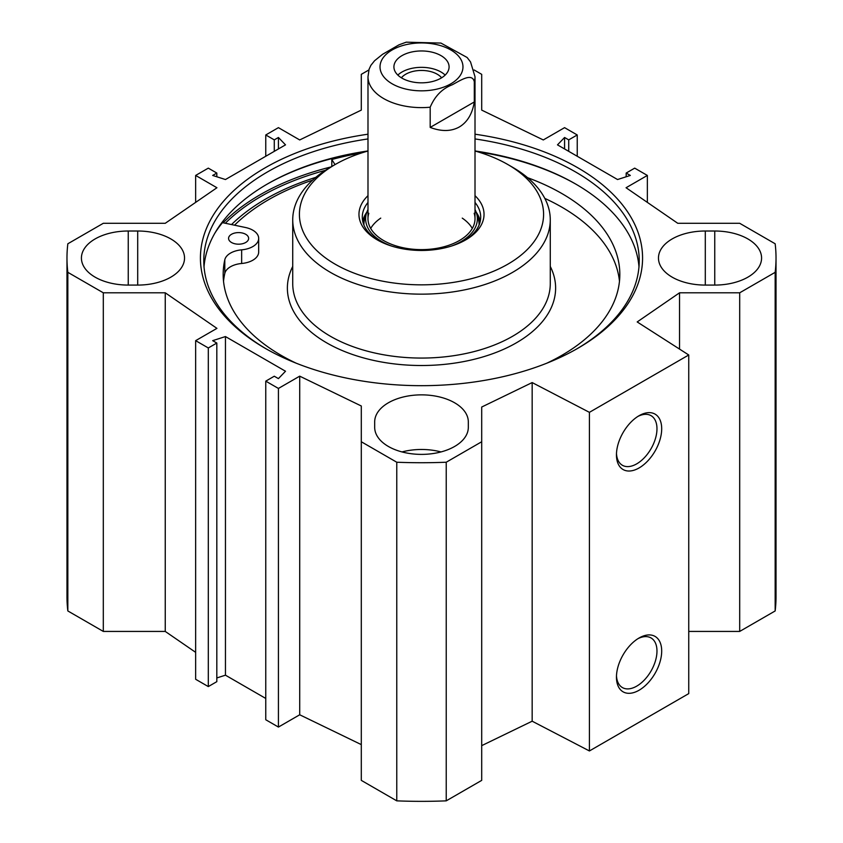 <?xml version="1.0" encoding="UTF-8"?>
<svg xmlns="http://www.w3.org/2000/svg" width="843" height="843" viewBox="0 0 843 843"><rect width="100%" height="100%" fill="white"/><g stroke="black" fill="none" stroke-linecap="round" stroke-linejoin="round"><path stroke-width="1.26" d="M688.742 631.428L739.69 631.428L775.16 610.954A354.524 204.68 0 0 0 776.024 596.665L776.024 258.053A354.524 204.68 180 0 1 775.16 272.331L739.69 292.806L679.542 292.806L637.192 321.942L688.742 354.987L589.415 412.343L532.165 382.574L481.701 407.032L481.701 441.753L446.232 462.227A354.524 204.68 180 0 1 396.768 462.227L361.299 441.753L361.299 780.376L396.768 800.85A354.524 204.68 0 0 0 446.232 800.85L481.701 780.376L481.701 441.753M481.701 745.644L532.165 721.197L589.415 750.955L688.742 693.61L688.742 354.987M361.299 744.611L299.708 714.78L278.422 727.066L265.766 719.753L265.766 381.141L278.422 388.444L299.708 376.157L361.299 405.989L361.299 441.753M265.766 698.457L225.45 675.18L216.82 677.951M216.82 343.048L216.82 681.66L208.305 686.581L195.65 679.279L195.65 340.656L208.305 347.959L216.82 343.048L212.678 340.656L225.45 336.557L285.514 371.236L278.422 378.612L274.281 376.22L265.766 381.141M195.65 652.345L165.249 631.428L103.31 631.428L103.31 292.806L67.84 272.331A354.524 204.68 180 0 1 66.976 258.053A354.524 204.68 180 0 1 67.84 243.775L103.31 223.29L165.249 223.29L216.936 187.736L195.65 175.439L208.305 168.136L216.82 173.057L212.678 175.439L225.45 179.538L285.514 144.859L278.422 137.483L274.281 139.875L265.766 134.964L278.422 127.651L299.708 139.949L361.299 110.106L361.299 74.342L368.876 69.969M66.976 258.053L66.976 596.665A354.524 204.68 0 0 0 67.84 610.954L103.31 631.428M374.682 421.9A46.818 27.029 180 0 1 421.5 394.861A46.818 27.029 180 0 1 468.318 421.9L468.318 427.359A46.818 27.029 180 0 1 421.5 454.388A46.818 27.029 180 0 1 374.682 427.359L374.682 421.9L374.682 427.359M441.005 451.932A46.818 27.029 0 0 0 401.995 451.932M705.296 231.014L714.748 231.014A46.818 27.029 180 0 1 761.577 258.053A46.818 27.029 180 0 1 714.748 285.082L705.296 285.082A46.818 27.029 180 0 1 658.467 258.053A46.818 27.029 180 0 1 705.296 231.014L705.296 285.082M128.252 231.014L137.704 231.014A46.818 27.029 180 0 1 184.533 258.053A46.818 27.029 180 0 1 137.704 285.082L128.252 285.082A46.818 27.029 180 0 1 81.423 258.053A46.818 27.029 180 0 1 128.252 231.014L128.252 285.082M776.024 258.053A354.524 204.68 180 0 0 775.16 243.775L739.69 223.29L677.751 223.29L626.064 187.736L647.35 175.439L634.695 168.136L626.18 173.057L630.322 175.439L617.55 179.538L557.486 144.859L564.578 137.483L568.719 139.875L577.234 134.964L564.578 127.651L543.292 139.949L481.701 110.106L481.701 74.342L474.124 69.969M103.31 292.806L165.249 292.806L216.936 328.37L195.65 340.656M367.991 134.206A221.077 127.63 0 0 0 265.176 167.799A221.077 127.63 0 0 0 265.176 348.296A221.077 127.63 0 0 0 577.824 348.296A221.077 127.63 0 0 0 634.537 223.953A221.077 127.63 0 0 0 475.009 134.206M315.83 177.336A220.255 127.167 0 0 0 265.756 198.99A220.255 127.167 0 0 0 231.53 224.565M266.831 184.322A219.738 126.861 180 0 1 365.293 151.793M477.707 151.793A219.738 126.861 180 0 1 576.169 184.322M367.991 150.95A217.726 125.702 0 0 0 267.547 183.911A217.726 125.702 0 0 0 267.537 183.911A217.726 125.702 0 0 0 204.017 266.788M638.983 266.788A217.726 125.702 0 0 0 575.463 183.911A217.726 125.702 0 0 0 475.009 150.95M266.367 348.981A217.726 125.702 180 0 1 203.774 260.782A217.726 125.702 180 0 1 267.547 171.898A217.726 125.702 180 0 1 367.991 138.937M475.009 138.937A217.726 125.702 180 0 1 639.226 260.782A217.726 125.702 180 0 1 576.633 348.981M637.856 638.731A28.651 16.544 -60 0 1 651.038 637.94A28.651 16.544 -60 0 1 651.038 671.028A28.651 16.544 -60 0 1 622.387 687.561A28.651 16.544 -60 0 1 616.486 675.759M616.454 677.182A31.992 18.472 120 0 0 639.078 690.238A31.992 18.472 120 0 0 661.692 651.059A31.992 18.472 120 0 0 639.078 637.993A31.992 18.472 120 0 0 616.454 677.182M589.415 750.955L589.415 412.343M616.454 454.893A31.992 18.472 120 0 0 639.078 467.949A31.992 18.472 120 0 0 661.692 428.771A31.992 18.472 120 0 0 639.078 415.704A31.992 18.472 120 0 0 616.454 454.893M637.856 416.453A28.651 16.544 -60 0 1 651.038 415.652A28.651 16.544 -60 0 1 651.038 448.739A28.651 16.544 -60 0 1 622.387 465.273A28.651 16.544 -60 0 1 616.486 453.471M564.578 137.483L564.578 148.958M568.719 139.875L568.719 151.35M577.234 134.964L577.234 156.261M647.35 175.439L647.35 202.373M626.18 173.057L626.18 176.767M225.45 336.557L225.45 675.18M208.305 347.959L208.305 686.581M165.249 292.806L165.249 631.428M299.708 376.157L299.708 714.78M278.422 388.444L278.422 727.066M67.84 610.954L67.84 272.331M396.768 800.85L396.768 462.227M739.69 631.428L739.69 292.806M775.16 610.954L775.16 272.331M679.542 349.097L679.542 292.806M532.165 721.197L532.165 382.574M446.232 800.85L446.232 462.227M195.65 202.373L195.65 175.439M216.82 176.767L216.82 173.057M278.422 148.958L278.422 137.483M274.281 151.35L274.281 139.875M265.766 156.261L265.766 134.964M234.533 225.197A216.388 124.933 180 0 1 312.637 180.117M215.134 232.731A227.431 131.308 180 0 1 222.447 222.647L245.492 227.505A20.063 11.581 180 0 1 258.675 238.39L258.675 252.046A20.063 11.581 180 0 1 241.646 263.49A20.063 11.581 0 0 0 224.796 273.469A198.326 114.5 0 0 0 223.521 281.256M619.479 281.256A198.326 114.5 0 0 0 544.81 198.4M475.009 151.013A122.077 70.475 180 0 1 507.823 164.522L512.555 167.251A128.768 74.342 180 0 1 550.268 219.823A128.768 74.342 180 0 1 421.5 294.154A128.768 74.342 180 0 1 292.732 219.823A128.768 74.342 180 0 1 330.445 167.251L335.177 164.522A122.077 70.475 180 0 1 367.991 151.013M512.555 167.251L507.823 164.522A122.077 70.475 180 0 1 507.823 264.196A122.077 70.475 180 0 1 335.177 264.196A122.077 70.475 180 0 1 335.177 164.522M475.009 195.671A62.54 36.112 180 0 1 465.726 239.886A62.54 36.112 180 0 1 377.274 239.886A62.54 36.112 180 0 1 367.991 195.671M475.009 202.468A59.2 34.173 180 0 1 480.7 217.083A59.2 34.173 180 0 1 464.514 240.571M378.486 240.571A59.2 34.173 180 0 1 362.3 217.083A59.2 34.173 180 0 1 367.991 202.468M476.169 212.173A59.2 34.173 180 0 1 480.268 221.182M362.732 221.182A59.2 34.173 180 0 1 366.831 212.173M472.301 228.432A53.509 30.896 0 0 0 462.259 218.126M380.741 218.126A53.509 30.896 0 0 0 370.699 228.432M368.823 213.279A53.509 30.896 0 0 0 396.726 246.114A53.509 30.896 0 0 0 459.34 240.571A53.509 30.896 0 0 0 474.177 213.279M451.511 246.04A55.87 32.255 0 0 0 461.005 241.635A55.87 32.255 0 0 0 476.495 213.142A55.87 32.255 0 0 0 475.009 209.549M367.991 209.549A55.87 32.255 0 0 0 366.505 213.142A55.87 32.255 0 0 0 391.489 246.04M258.675 238.39A20.063 11.581 180 0 1 241.646 249.844A20.063 11.581 0 0 0 224.796 259.813A198.326 114.5 0 0 0 223.174 274.439A198.326 114.5 0 0 0 296.357 363.27M546.643 363.27A198.326 114.5 0 0 0 619.826 274.439A198.326 114.5 0 0 0 527.592 177.694M335.029 164.606L331.805 159.517A227.431 131.308 180 0 1 362.09 152.794M231.509 242.489A10.032 5.796 180 0 1 228.569 238.39A10.032 5.796 180 0 1 238.601 232.594A10.032 5.796 180 0 1 248.643 238.39A10.032 5.796 180 0 1 242.447 243.743A10.032 5.796 180 0 1 231.509 242.489M331.805 166.471L331.805 159.517M406.294 42.15L398.992 44.827L382.522 54.331L374.545 60.77L370.878 65.354L369.118 69.147M430.183 127.419L430.183 107.209C434.872 96.102 442.227 88.62 452.248 84.785C459.772 80.854 472.101 72.245 474.303 81.739L474.303 101.95L430.183 127.419C441.458 131.666 451.174 131.519 459.34 126.966C467.359 122.172 472.343 113.837 474.303 101.95M445.167 75.09A27.587 15.933 0 0 0 397.833 75.09M441.606 77.798A22.234 12.835 0 0 0 437.222 74.205A22.234 12.835 0 0 0 401.394 77.798M401.985 78.157A27.587 15.933 180 0 1 393.913 66.892A27.587 15.933 180 0 1 421.5 50.959A27.587 15.933 180 0 1 449.087 66.892A27.587 15.933 180 0 1 432.059 81.613A27.587 15.933 180 0 1 401.985 78.157M714.748 285.082L714.748 231.014M137.704 231.014L137.704 285.082M225.323 223.247A226.756 130.918 180 0 1 261.161 196.335A226.756 130.918 180 0 1 325.43 170.318M223.142 222.794A228.095 131.687 180 0 1 260.213 194.701A228.095 131.687 180 0 1 331.004 166.935M217.41 229.011A228.095 131.687 180 0 1 218.6 227.652M550.268 266.43A134.111 77.43 180 0 1 421.5 365.514A134.111 77.43 180 0 1 292.732 266.43M550.268 219.823L550.268 283.722A128.768 74.342 180 0 1 421.5 358.064A128.768 74.342 180 0 1 292.732 283.722L292.732 219.823M479.077 225.028A57.587 33.246 0 0 0 478.181 218.579L476.495 213.142M366.505 213.142L364.819 218.579A57.587 33.246 0 0 0 363.923 225.028M480.11 221.899A58.905 34.005 0 0 0 476.474 213.079M366.526 213.079A58.905 34.005 0 0 0 362.89 221.899M241.646 263.49L241.646 249.844M224.796 273.469L224.796 259.813M430.183 107.209A53.509 30.896 180 0 1 367.991 76.724L367.991 218.727M462.417 70.78A41.476 23.941 180 0 1 450.826 83.826A41.476 23.941 180 0 1 384.513 77.725A41.476 23.941 180 0 1 415.178 43.225A41.476 23.941 180 0 1 462.417 70.78M406.21 42.171L440.931 43.077L467.127 57.493L470.542 61.939L475.009 76.724A53.509 30.896 180 0 1 474.303 81.739M369.108 69.158L367.991 76.724M475.009 76.724L475.009 218.727"/></g></svg>
